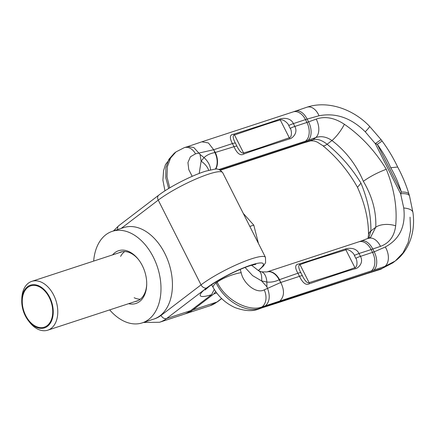 <?xml version="1.0" encoding="UTF-8"?>
<svg xmlns="http://www.w3.org/2000/svg" width="435" height="435" viewBox="0 0 435 435"><rect width="100%" height="100%" fill="white"/><g stroke="black" fill="none" stroke-linecap="round" stroke-linejoin="round"><path stroke-width="0.65" d="M190.639 310.655L211.54 294.696A35.317 5.949 -26.8 0 1 206.62 287.975L166.594 318.534L190.639 310.655A52.972 35.007 -108.1 0 1 183.592 314.391L159.547 322.264A52.972 35.007 71.9 0 0 166.594 318.534A4.818 3.523 -127.4 0 1 161.021 315.424A48.16 31.826 71.9 0 1 154.153 318.958M216.695 292.918A35.317 5.949 -26.8 0 1 213.83 293.946L192.928 309.905A52.972 35.007 71.9 0 1 185.881 313.64A52.972 35.007 71.9 0 1 184.723 313.983M214.292 289.389L211.54 294.696M213.83 293.946L215.711 291.553M112.621 254.872A27.769 18.352 71.9 0 1 138.509 259.565A27.769 18.352 71.9 0 1 142.305 265.611A27.769 18.352 -108.1 0 1 146.709 284.582A27.769 18.352 -108.1 0 1 128.619 303.684M118.82 252.838A25.844 17.079 71.9 0 1 120.577 252.093A25.844 17.079 71.9 0 1 138.808 259.956M134.817 301.651A25.844 17.079 -108.1 0 0 136.672 301.216A25.844 17.079 -108.1 0 0 146.715 284.088M123.703 227.592A48.16 31.826 71.9 0 1 164.805 253.42A48.16 31.826 -108.1 0 1 153.696 319.116L142.25 322.868A48.16 31.826 -108.1 0 0 153.354 257.172A48.16 31.826 71.9 0 0 112.257 231.344L123.703 227.592M93.672 261.082A48.16 31.826 71.9 0 1 112.257 231.344M109.669 309.894A48.16 31.826 -108.1 0 0 142.25 322.868M216.815 281.401L217.195 282.185C226.075 301.335 249.989 311.911 261.979 306.936L384.79 266.476L395.274 260.973L402.951 252.936L408.155 242.551L410.575 230.409L410.053 217.179M215.706 282.081L216.168 282.967C225.123 302.064 247.602 313.733 260.581 308.002L382.392 268.303L392.767 262.887L395.274 260.973C407.856 251.832 415.898 233.388 412.951 212.519A17.965 6.965 170.8 0 0 403.745 207.995L400.624 193.744L401.423 192.096L377.281 144.3C382.99 152.342 387.476 160.156 390.728 167.747L397.661 167.024C393.349 157.91 388.172 149.249 382.137 141.043L377.281 144.3L375.296 143.604L400.624 193.744A18.313 5.845 162.6 0 1 409.531 196.044L412.951 212.519M168.677 188.502L165.811 177.893L165.865 167.85L168.878 159.313L174.266 153.212L175.974 151.913L170.574 158.035L167.339 166.774L167.024 177.078L169.753 187.849M240.202 269.428L241.18 272.658A18.134 4.448 159.2 0 0 217.195 282.185L216.168 282.967A18.134 4.698 -21.5 0 0 213.242 287.6L211.606 284.746M241.18 272.658C243.181 283.212 256.101 294.25 264.235 289.868A14.567 10.57 66.3 0 1 261.979 306.936L260.581 308.002A14.567 8.977 -115.5 0 1 258.896 308.942L258.896 308.942C252.583 311.58 244.6 311.117 234.949 307.55C225.618 303.304 218.381 296.654 213.242 287.6M245.079 267.454L252.588 275.621L261.642 280.945L266.856 282.032L266.916 286.828L267.52 288.361C270.38 296.077 269.64 301.939 265.296 305.946M199.203 173.445L201.133 161.151L204.015 157.628L200.018 154.387L193.792 147.487L187.654 146.622L184.304 147.634L175.974 151.913M192.188 176.327L188.774 169.606L187.942 162.554L190.399 156.796L195.516 153.832A14.567 10.152 -100.1 0 0 184.304 147.634M187.398 146.704L201.845 141.81L208.43 142.968L213.677 149.732L195.516 153.832M218.827 169.53L305.517 141.152A14.447 9.548 -108.1 0 0 306.925 122.458L294.838 126.46L293.397 123.6C290.259 116.792 281.537 118.222 279.591 119.174C271.016 122.355 251.011 128.613 233.802 134.187C229.745 134.469 229.283 137.601 232.415 143.583L233.986 146.704C237.097 153.582 240.376 156.034 243.823 154.055C252.762 150.586 272.587 144.436 289.547 138.874C291.765 138.738 298.524 133.262 294.838 126.46A9.57 2.507 150.5 0 0 290.172 128.368L288.726 125.508C288.742 123.915 283.06 118.635 280.287 119.951C271.059 122.42 251.582 129.249 234.492 134.953C231.512 135.247 234.476 141.625 235.335 143.006L236.912 146.122C237.347 147.215 240.919 154.033 243.567 152.924C252.74 150.548 272.375 143.517 289.286 137.77C292.407 137.34 291.559 129.309 290.172 128.368M288.726 125.508A9.63 1.62 153.2 0 1 293.397 123.6L307.148 119.07L319.013 115.764C335.787 112.545 351.203 117.896 365.259 131.805L375.296 143.604L381.065 139.619L382.137 141.043M210.496 169.862A15.573 10.174 -140.1 0 0 204.015 157.628C206.674 155.105 210.29 153.414 214.874 152.56L213.677 149.732L232.415 143.583A9.565 1.055 -21.2 0 1 235.335 143.006M279.591 119.174A1.615 1.147 75.6 0 1 280.287 119.951L289.286 137.77A1.604 1.06 -108.4 0 1 289.547 138.874M215.689 169.144A14.464 9.282 -107 0 0 215.292 152.467L233.986 146.704A9.63 1.62 -26.8 0 1 236.912 146.122M243.823 154.055A1.615 0.962 -107.2 0 0 243.567 152.924L234.492 134.953A1.604 1.06 71.9 0 0 233.802 134.187M355.15 268.759A1.615 1.164 -109.1 0 0 354.895 267.645C346.146 271.07 326.283 277.133 309.1 282.658C306.691 284.071 302.874 277.03 302.401 275.763L300.824 272.647C300.096 271.435 297.127 265.306 300.025 264.687C308.649 261.228 328.8 255.22 345.896 249.826C348.468 248.325 354.422 253.757 354.346 255.41A9.57 0.696 155.8 0 1 359.011 253.502L360.457 256.362C364.204 263.18 357.537 268.678 355.15 268.759C346.173 271.146 326.495 278.041 309.356 283.761C306.082 285.594 302.793 283.12 299.476 276.345L297.899 273.229C294.544 267.313 295.017 264.203 299.313 263.904C308.632 261.19 328.229 254.584 345.205 249.059C347.059 248.211 355.846 246.743 359.011 253.502L371.137 249.57A14.447 9.548 71.9 0 0 358.804 241.822L361.05 241.05A14.447 8.608 70.6 0 1 361.055 241.05L370.56 237.374L375.753 227.249C376.422 211.704 372.289 196.392 363.345 181.319C369.919 176.583 377.569 172.564 386.291 169.264C374.992 150.787 361.017 135.785 344.362 124.269A15.1 3.496 -54.1 0 1 331.954 140.538C345.82 151.124 356.287 164.718 363.345 181.319M368.749 238.336L370.903 230.952C371.126 215.749 367.809 199.812 360.958 183.14L357.499 187.349C348.348 171.075 336.761 157.149 322.726 145.584A15.1 3.98 127.6 0 0 327.104 144.241C340.523 155.165 351.812 168.133 360.958 183.14M305.517 141.152A40.129 6.764 153.2 0 0 308.094 140.271L315.728 137.58C321.035 135.769 326.446 136.753 331.954 140.538L327.104 144.241C321.987 140.157 317.273 138.64 312.961 139.695A14.534 10.391 72.1 0 1 310.693 140.82L314.113 140.951L317.197 142.044L322.726 145.584M219.974 169.982L303.777 142.479A40.129 6.764 -26.8 0 1 306.186 141.723L312.961 139.695L315.728 137.58A14.534 8.836 -110.3 0 0 316.218 119.092C325.114 116.031 334.499 117.754 344.362 124.269M368.739 238.342A14.534 8.765 71.7 0 1 380.5 246.357C389.32 243.132 394.376 236.287 395.66 225.814C397.383 207.778 394.257 188.926 386.291 169.264M357.478 187.311C365.014 204.129 368.684 220.094 368.488 235.21L368.488 235.21A15.1 8.118 -177.2 0 1 370.903 230.952L375.753 227.249A15.1 7.634 4.3 0 1 395.66 225.814M354.346 255.41L355.786 258.27A9.63 1.62 153.2 0 1 360.457 256.362L374.209 251.832L385.301 246.988C399.732 239.136 405.877 226.14 403.745 207.995M279.863 300.998C284.37 296.556 284.659 290.379 280.733 282.478L299.476 276.345A9.565 2.148 -32.5 0 1 302.401 275.763M251.577 265.241L258.722 270.793L261.522 271.837A15.573 8.047 98.9 0 1 266.856 282.032C271.01 282.467 275.099 281.717 279.139 279.776L297.899 273.229A9.63 1.62 -26.8 0 1 300.824 272.647M261.522 271.837L266.873 271.951A14.48 9.586 71.6 0 1 279.139 279.776L280.733 282.478L264.235 289.868M266.9 271.94A14.469 9.456 70 0 1 266.916 271.935L266.916 271.935A14.469 9.456 70 0 1 279.395 279.667M267.003 271.908A14.464 9.38 70 0 1 267.095 271.875L267.095 271.875A14.464 9.38 70 0 1 279.52 279.613L280.651 282.326M299.313 263.904A1.615 0.979 68.3 0 1 300.025 264.687L309.1 282.658A1.604 1.06 -108.1 0 1 309.356 283.761M355.786 258.27C357.086 259.216 357.983 266.965 354.895 267.645L345.896 249.826A1.604 1.06 72.1 0 0 345.205 249.059M215.374 169.15A14.48 9.57 -107.9 0 0 214.874 152.56L215.292 152.467L213.754 149.89M215.537 169.144A14.469 9.347 -106.8 0 0 215.156 152.495M371.822 271.657A14.447 10.413 73.2 0 1 369.522 272.794L380.31 269.395A15.263 10.271 65.3 0 0 382.392 268.303L384.79 266.476A15.263 10.271 -114.7 0 0 385.301 246.988M306.876 107.227A15.263 9.826 78.2 0 1 306.882 107.227L306.882 107.227A15.263 9.826 78.2 0 1 319.013 115.764M278.123 302.33L276.16 303.358L262.338 307.735L264.36 306.664M249.848 226.423L253.784 225.134L258.45 243.453M243.263 213.389L253.784 225.134M21.75 300.465A22.473 14.85 71.9 0 1 32.44 284.735A22.473 14.85 71.9 0 1 49.677 297.219A22.473 14.85 -108.1 0 1 49.019 324.874A22.473 14.85 -108.1 0 1 28.384 320.715A22.473 14.85 -108.1 0 1 25.312 315.821A22.473 14.85 71.9 0 1 21.75 300.465L21.788 298.85A25.681 16.97 71.9 0 1 31.788 281.358A25.681 16.97 71.9 0 1 53.706 295.137A25.681 16.97 -108.1 0 1 47.779 330.176L138.428 300.471M28.384 320.715L29.373 321.992A25.681 16.97 -108.1 0 0 47.779 330.176M25.703 315.522A21.75 14.377 -108.1 0 0 44.267 327.185A21.75 14.377 -108.1 0 0 49.285 297.518A21.75 14.377 -108.1 0 0 30.722 285.849A21.75 14.377 -108.1 0 0 25.703 315.522M120.604 256.394A25.681 16.97 71.9 0 1 124.698 251.539M140.326 299.226A25.681 16.97 71.9 0 1 134.149 297.736M192.928 309.905L216.967 302.026L221.589 298.497M258.189 270.532A35.317 5.949 153.2 0 0 250.12 265.383A35.317 5.949 153.2 0 0 206.62 287.975A4.818 3.523 -127.4 0 1 201.046 284.865L161.021 315.424M113.437 230.952L118.728 225.732A4.818 3.523 52.6 0 0 117.771 229.533M209.92 305.762A52.972 35.007 -108.1 0 0 216.967 302.026A4.818 3.523 52.6 0 0 217.75 301.618L209.92 305.762L185.881 313.64M158.753 195.168A4.818 3.523 52.6 0 0 158.242 200.122A40.129 6.764 -26.8 0 1 196.881 178.611A40.129 6.764 -26.8 0 1 222.682 172.651C219.963 169.53 217.244 168.378 214.52 169.204L205.76 171.151C192.025 175.316 169.536 186.794 158.753 195.168L118.728 225.732M121.18 228.418L158.242 200.122L201.046 284.865A40.129 6.764 153.2 0 1 239.685 263.349A40.129 6.764 153.2 0 1 265.486 257.389L222.682 172.651M258.722 270.793A16.258 6.965 107.3 0 1 261.642 280.945L266.916 286.828M409.531 196.044L409.052 194.385A18.357 5.987 161.2 0 0 401.423 192.096C398.542 183.124 394.975 175.011 390.728 167.747M208.686 170.302A16.258 9.961 -151.6 0 0 201.133 161.151L200.018 154.387M201.845 141.81L293.168 111.887A14.447 9.548 71.8 0 1 305.5 119.636L306.925 122.458A25.681 4.328 153.2 0 0 308.578 121.898M308.094 140.271A14.447 8.613 -109.6 0 0 308.578 121.892L316.218 119.092M308.578 121.892L307.148 119.07A14.447 8.613 70.7 0 0 295.419 111.115L306.882 107.227C327.272 100.311 352.78 108.685 369.581 126.346A17.965 1.327 137 0 1 365.259 131.805M361.055 241.05A14.447 8.608 70.6 0 1 372.784 249.005L374.209 251.832A14.447 8.624 -109.7 0 1 373.73 270.206M371.153 271.087A14.447 9.543 -108.1 0 0 372.561 252.392L371.137 249.57A25.681 4.328 153.2 0 0 372.784 249.005L380.5 246.357M369.413 272.413A14.447 9.548 71.9 0 1 367.488 273.43A14.447 9.548 71.9 0 1 367.483 273.43L276.16 303.358M369.522 272.794L367.488 273.43M303.777 142.479A14.447 9.548 71.9 0 1 301.852 143.496L220.42 170.226M306.191 141.723A14.447 10.418 73.3 0 1 303.886 142.859A14.447 10.418 73.3 0 1 303.88 142.865L310.693 140.82M143.43 322.482L159.547 322.264M205.086 289.955L209.001 286.6C214.102 282.832 220.866 278.802 229.299 274.501C237.679 270.314 244.867 267.302 250.864 265.448L255.9 264.284M258.352 270.613L263.463 265.954L265.595 262.642L265.486 257.389M217.75 301.618L221.698 298.6M266.873 271.951L358.804 241.822M409.052 194.385C406.23 185.016 402.435 175.887 397.65 166.996M369.581 126.346L381.065 139.619M293.168 111.887L295.419 111.115M368.488 235.21L367.956 238.619M258.896 308.942L262.55 307.659M380.31 269.395L392.767 262.887M164.952 190.84L162.913 180.182L163.549 170.77L165.479 164.571L174.266 153.212M301.852 143.496L303.88 142.865M31.788 281.358L122.436 251.658"/></g></svg>
